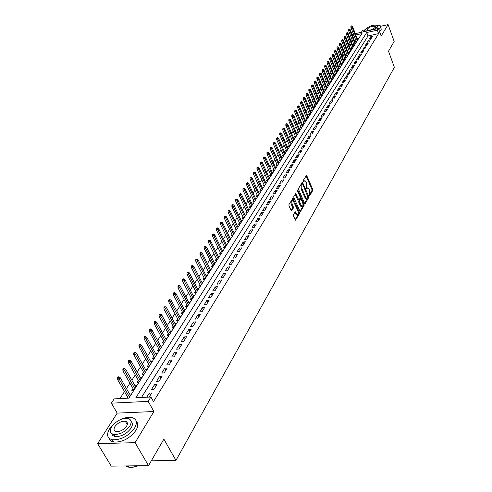 <?xml version="1.0" encoding="UTF-8"?>
<svg xmlns="http://www.w3.org/2000/svg" width="492" height="492" viewBox="0 0 492 492"><rect width="100%" height="100%" fill="white"/><g stroke="black" fill="none" stroke-linecap="round" stroke-linejoin="round"><path stroke-width="0.74" d="M309.228 195.687L309.659 195.859L312.728 190.502L312.691 189.254L306.565 175.226L303.133 180.644L303.158 181.53L303.595 181.714L304.978 180.613L305.993 181.868L306.479 183.012L306.202 188.633L306.633 188.811L308.023 187.698L309.499 190.072L309.228 195.687M127.373 424.252L127.065 424.288M293.404 214.61L293.435 215.92L295.452 220.188L299.419 213.731L299.388 212.433L293.004 198.165L288.97 204.543L288.995 205.853L291.399 210.988L293.324 208.153L293.293 206.843L292.266 204.5C291.584 202.028 291.861 200.742 293.097 200.638L297.931 210.816C298.607 213.288 298.324 214.573 297.094 214.666L295.317 211.763L293.404 214.61M148.516 465.641L111.254 466.145L97.625 443.649L135.079 442.665L148.516 465.641L163.873 439.122L175.958 460.414L394.375 67.343L388.502 51.229L394.166 41.451L388.096 24.6L381.165 36.057L378.385 28.462L377.339 30.153L378.612 33.622L153.479 401.626L150.884 397.007L148.19 401.374L111.383 403.163L114.187 398.877L128.886 398.126L361.811 33.634L355.784 34.987M135.079 442.665L153.922 411.527L148.19 401.374M304.591 203.368L305.218 203.614L308.687 197.55L308.656 196.283L302.451 182.181L298.595 188.301L298.626 189.586L304.591 203.368L307.961 196.917M304.105 205.558L300.225 211.886L293.859 197.636L293.829 196.339L295.717 193.571L298.792 199.98L300.138 198.104L300.102 196.825L297.568 190.97L297.771 189.973L304.068 204.278L304.105 205.558L303.269 205.674L299.923 211.511M388.096 24.6L380.814 26.242M364.923 29.828L362.616 30.35L361.374 32.288M127.686 397.136L126.985 398.225M133.074 388.723L131.764 390.771L133.652 390.666M138.375 380.451L137.084 382.469L138.965 382.358M143.59 372.321L142.317 374.307L144.181 374.191M148.713 364.326L147.459 366.288L149.316 366.159M153.75 356.466L152.514 358.397L154.359 358.262M158.707 348.736L157.489 350.636L159.322 350.495M163.584 341.128L162.378 343.004L164.205 342.856M168.375 333.644L167.188 335.495L169.008 335.347M173.098 326.282L171.923 328.109L173.731 327.949M177.741 319.037L176.585 320.839L178.381 320.679M182.311 311.91L181.167 313.687L182.956 313.515M186.806 304.892L185.681 306.645L187.458 306.473M191.234 297.986L190.127 299.714L191.892 299.536M195.595 291.184L194.5 292.894L196.253 292.703M199.887 284.487L198.805 286.172L200.552 285.981M204.112 277.888L203.042 279.554L204.783 279.358M208.276 271.393L207.224 273.042L208.952 272.839M212.378 264.997L211.339 266.621L213.054 266.418M216.418 258.694L215.385 260.299L217.095 260.09L208.344 242.193L208.319 240.797L209.198 240.68L209.61 240.065L208.731 240.182L208.319 240.797M220.398 252.482L219.383 254.069L221.08 253.854M224.315 246.363L223.313 247.931L225.004 247.716M228.183 240.336L227.193 241.88L228.872 241.664M231.99 234.395L231.012 235.92L232.685 235.699M235.742 228.534L234.776 230.047L236.443 229.819M239.444 222.765L238.491 224.254L240.145 224.026M243.091 217.07L242.15 218.546L243.798 218.313M246.689 211.462L245.754 212.919L247.396 212.679M250.237 205.927L249.315 207.366L250.945 207.126M253.731 200.472L252.82 201.892L254.444 201.652M257.181 195.09L256.283 196.493L257.894 196.253M260.582 189.777L259.69 191.173L261.301 190.921M263.94 184.543L263.06 185.921L264.659 185.668M267.248 179.377L266.381 180.736L267.968 180.484M270.52 174.285L269.653 175.626L271.233 175.373M273.743 169.254L272.888 170.583L274.462 170.324M276.922 164.291L276.073 165.607L277.642 165.349M280.059 159.396L279.222 160.7L280.784 160.435M283.158 154.562L282.328 155.853L283.878 155.589M286.215 149.789L285.397 151.069L286.941 150.798M289.235 145.085L288.423 146.345L289.96 146.075M292.211 140.435L291.412 141.684L292.937 141.413M295.151 135.847L294.364 137.077L295.883 136.807M298.06 131.315L297.273 132.539L298.785 132.262M300.926 126.838L300.151 128.049L301.657 127.772M303.755 122.422L302.992 123.615L304.487 123.338M306.553 118.055L305.796 119.242L307.285 118.959M309.314 113.744L308.564 114.919L310.046 114.636M312.045 109.488L311.301 110.651L312.777 110.368M314.739 105.282L314.001 106.432L315.47 106.149M317.401 101.131L316.676 102.268L318.133 101.979M320.034 97.022L319.308 98.154L320.766 97.865M322.635 92.97L321.916 94.083L323.367 93.8M325.2 88.96L324.492 90.067L325.938 89.778M327.74 84.999L327.039 86.094L328.471 85.805M330.249 81.088L329.554 82.17L330.981 81.881M332.727 77.219L332.038 78.296L333.459 78M335.181 73.394L334.492 74.458L335.913 74.169M337.598 69.618L336.922 70.67L338.336 70.374M339.997 65.879L339.326 66.924L340.728 66.629M342.364 62.189L341.7 63.222L343.096 62.927M344.701 58.536L344.043 59.563L345.433 59.268M347.014 54.926L346.362 55.947L347.746 55.645M349.302 51.359L348.656 52.367L350.033 52.066M351.565 47.829L350.925 48.825L352.297 48.53M353.803 44.335L353.17 45.325L354.535 45.03M371.245 38.364L372.518 36.303L370.753 36.697L369.467 38.757L371.245 38.364M369.098 41.832L370.39 39.747L368.613 40.141L367.315 42.226L369.098 41.832M366.927 45.338L368.231 43.228L366.448 43.622L365.138 45.731L366.927 45.338M364.732 48.886L366.048 46.752L364.258 47.146L362.93 49.274L364.732 48.886M362.512 52.472L363.846 50.319L362.044 50.707L360.704 52.865L362.512 52.472M360.261 56.1L361.614 53.923L359.806 54.311L358.447 56.488L360.261 56.1M357.992 59.772L359.357 57.564L357.543 57.951L356.171 60.159L357.992 59.772M355.691 63.486L357.075 61.254L355.249 61.641L353.865 63.874L355.691 63.486M353.367 67.244L354.769 64.981L352.93 65.368L351.528 67.625L353.367 67.244M351.017 71.045L352.432 68.757L350.587 69.138L349.166 71.426L351.017 71.045M348.637 74.889L350.07 72.576L348.213 72.957L346.78 75.27L348.637 74.889M346.227 78.775L347.678 76.438L345.814 76.82L344.363 79.157L346.227 78.775M343.791 82.711L345.261 80.344L343.385 80.725L341.915 83.093L343.791 82.711M341.325 86.697L342.807 84.304L340.931 84.679L339.443 87.072L341.325 86.697M338.828 90.731L340.335 88.302L338.447 88.683L336.94 91.106L338.828 90.731M336.307 94.808L337.826 92.355L335.925 92.73L334.4 95.184L336.307 94.808M333.748 98.941L335.286 96.457L333.379 96.832L331.836 99.316L333.748 98.941M331.159 103.123L332.715 100.608L330.802 100.977L329.24 103.492L331.159 103.123M328.539 107.354L330.114 104.808L328.189 105.177L326.608 107.723L328.539 107.354M325.888 111.641L327.481 109.064L325.55 109.433L323.945 112.01L325.888 111.641M323.201 115.983L324.818 113.369L322.875 113.738L321.251 116.346L323.201 115.983M320.483 120.374L322.119 117.729L320.163 118.098L318.521 120.737L320.483 120.374M317.727 124.827L319.382 122.151L317.42 122.514L315.759 125.189L317.727 124.827M314.935 129.334L316.614 126.622L314.64 126.979L312.961 129.691L314.935 129.334M312.113 133.898L313.81 131.149L311.83 131.512L310.126 134.255L312.113 133.898M309.253 138.523L310.975 135.737L308.982 136.093L307.254 138.873L309.253 138.523M306.35 143.203L308.097 140.386L306.092 140.743L304.345 143.553L306.35 143.203M303.416 147.951L305.181 145.097L303.17 145.447L301.393 148.301L303.416 147.951M300.44 152.76L302.229 149.863L300.206 150.214L298.41 153.104L300.44 152.76M297.42 157.631L299.234 154.697L297.205 155.041L295.385 157.975L297.42 157.631M294.37 162.563L296.209 159.593L294.161 159.937L292.316 162.907L294.37 162.563M291.27 167.569L293.134 164.556L291.079 164.9L289.21 167.907L291.27 167.569M288.134 172.637L290.022 169.586L287.955 169.924L286.061 172.975L288.134 172.637M284.954 177.778L286.867 174.685L284.788 175.017L282.869 178.11L284.954 177.778M281.725 182.987L283.669 179.857L281.584 180.183L279.634 183.319L281.725 182.987M278.46 188.27L280.422 185.09L278.331 185.422L276.356 188.596L278.46 188.27M275.139 193.627L277.137 190.404L275.028 190.73L273.029 193.946L275.139 193.627M271.781 199.057L273.804 195.791L271.682 196.111L269.653 199.377L271.781 199.057M268.374 204.567L270.422 201.253L268.294 201.566L266.233 204.881L268.374 204.567M264.911 210.152L266.996 206.788L264.856 207.101L262.765 210.459L264.911 210.152M261.406 215.816L263.515 212.409L261.363 212.716L259.247 216.123L261.406 215.816M257.851 221.566L259.991 218.104L257.826 218.411L255.68 221.867L257.851 221.566M254.241 227.396L256.412 223.885L254.235 224.186L252.058 227.691L254.241 227.396M250.582 233.313L252.783 229.752L250.594 230.047L248.386 233.602L250.582 233.313M246.861 239.315L249.1 235.699L246.898 235.994L244.659 239.598L246.861 239.315M243.091 245.403L245.36 241.738L243.153 242.027L240.877 245.686L243.091 245.403M239.266 251.59L241.566 247.87L239.346 248.146L237.033 251.867L239.266 251.59M235.379 257.863L237.716 254.087L235.483 254.364L233.14 258.14L235.379 257.863M231.437 264.235L233.811 260.403L231.56 260.674L229.18 264.505L231.437 264.235M227.433 270.705L229.844 266.812L227.581 267.076L225.164 270.969L227.433 270.705M223.368 277.273L225.816 273.324L223.54 273.583L221.086 277.531L223.368 277.273M219.235 283.945L221.72 279.93L219.438 280.182L216.947 284.198L219.235 283.945M215.041 290.723L217.569 286.645L215.268 286.891L212.741 290.963L215.041 290.723M210.785 297.605L213.35 293.46L211.037 293.706L208.467 297.838L210.785 297.605M206.456 304.597L209.063 300.391L206.738 300.624L204.125 304.825L206.456 304.597M202.058 311.7L204.703 307.426L202.366 307.654L199.715 311.922L202.058 311.7M197.587 318.921L200.281 314.572L197.932 314.794L195.232 319.136L197.587 318.921M193.048 326.257L195.785 321.842L193.417 322.051L190.681 326.467L193.048 326.257M188.436 333.711L191.21 329.222L188.836 329.431L186.05 333.914L188.436 333.711M183.744 341.294L186.566 336.731L184.174 336.928L181.345 341.485L183.744 341.294M178.971 349L181.843 344.363L179.439 344.548L176.56 349.185L178.971 349M174.119 356.835L177.04 352.118L174.623 352.297L171.696 357.014L174.119 356.835M169.187 364.806L172.157 360.009L169.728 360.181L166.745 364.972L169.187 364.806M164.168 372.911L167.188 368.034L164.746 368.194L161.714 373.071L164.168 372.911M159.064 381.159L162.139 376.196L159.679 376.349L156.597 381.306L159.064 381.159M153.873 389.553L156.997 384.498L154.525 384.639L151.388 389.689L153.873 389.553M378.612 33.622L368.01 35.977L141.493 397.487M149.205 397.093L151.77 392.948L149.279 393.083L146.708 397.216M352.198 40.098L351.22 41.605M349.947 43.573L348.951 45.104M347.672 47.084L346.657 48.646M345.366 50.639L344.338 52.232M343.041 54.231L341.989 55.854M340.685 57.865L339.615 59.52M338.305 61.543L337.217 63.222M335.895 65.258L334.788 66.974M333.459 69.021L332.328 70.768M330.993 72.822L329.843 74.606M328.502 76.672L327.321 78.492M325.975 80.571L324.775 82.422M323.422 84.513L322.198 86.395M320.839 88.505L319.591 90.423M318.219 92.539L316.953 94.495M315.575 96.623L314.283 98.621M312.894 100.762L311.577 102.791M310.181 104.95L308.841 107.022M307.438 109.187L306.067 111.297M304.659 113.48L303.263 115.632M301.842 117.822L300.421 120.017M298.988 122.225L297.543 124.458M296.104 126.678L294.628 128.953M293.183 131.192L291.676 133.51M290.219 135.761L288.687 138.129M287.223 140.386L285.655 142.803M284.185 145.078L282.592 147.538M281.104 149.826L279.481 152.335M277.986 154.642L276.332 157.2M274.831 159.519L273.14 162.126M271.627 164.457L269.905 167.12M268.38 169.469L266.627 172.175M265.096 174.543L263.3 177.304M261.762 179.685L259.936 182.507M258.38 184.9L256.517 187.778M254.954 190.189L253.054 193.122M251.486 195.552L249.542 198.54M247.962 200.988L245.988 204.039M244.389 206.499L242.371 209.61M240.773 212.089L238.712 215.262M237.095 217.759L234.998 221M233.368 223.509L231.228 226.818M229.592 229.346L227.402 232.722M225.754 235.268L223.522 238.712M221.861 241.271L219.586 244.788M217.913 247.371L215.588 250.957M213.903 253.558L211.529 257.218M209.832 259.837L207.409 263.577M205.705 266.215L203.233 270.028M201.511 272.685L198.983 276.584M197.249 279.259L194.672 283.238M192.925 285.932L190.293 289.997M188.534 292.715L185.847 296.861M184.076 299.597L181.327 303.835M179.543 306.596L176.739 310.926M174.937 313.699L172.071 318.121M170.257 320.925L167.329 325.44M165.503 328.262L162.514 332.881M160.669 335.722L157.612 340.439M155.755 343.305L152.637 348.127M150.761 351.011L147.569 355.944M145.687 358.853L142.422 363.889M140.521 366.823L137.182 371.97M135.269 374.935L131.856 380.199M129.925 383.182L126.438 388.563M124.488 391.571L119.943 398.588M359.043 37.97L357.075 38.413M355.236 38.819L353.84 39.132M356.017 40.885L355.384 41.869L356.743 41.568M357.53 39.624L358.059 39.508M355.329 43.062L355.864 42.945M353.096 46.543L353.643 46.42M350.839 50.061L351.393 49.938M348.557 53.616L349.123 53.493M346.251 57.213L346.823 57.09M343.92 60.848L344.498 60.725M341.559 64.526L342.149 64.403M339.173 68.253L339.775 68.124M336.762 72.016L337.371 71.887M334.314 75.823L334.935 75.694M331.848 79.673L332.475 79.55M329.345 83.572L329.984 83.443M326.811 87.521L327.463 87.391M324.253 91.512L324.911 91.383M321.663 95.553L322.328 95.417M319.037 99.642L319.72 99.507M316.381 103.775L317.076 103.646M313.693 107.963L314.4 107.828M310.975 112.207L311.688 112.071M308.22 116.499L308.945 116.364M305.427 120.847L306.172 120.706M302.605 125.245L303.361 125.109M299.745 129.703L300.514 129.562M296.848 134.211L297.629 134.076M293.915 138.781L294.708 138.639M290.944 143.412L291.75 143.27M287.931 148.098L288.755 147.957M284.886 152.852L285.723 152.704M281.793 157.661L282.648 157.52M278.663 162.538L279.53 162.391M275.489 167.477L276.375 167.329M272.279 172.483L273.177 172.335M269.019 177.557L269.936 177.409M265.717 182.698L266.652 182.55M262.365 187.913L263.318 187.76M258.97 193.196L259.942 193.042M255.532 198.553L256.523 198.399M252.039 203.983L253.048 203.829M248.503 209.487L249.53 209.34M244.911 215.072L245.963 214.924M241.271 220.736L242.341 220.588M237.581 226.48L238.669 226.332M233.835 232.31L234.948 232.162M230.028 238.22L231.166 238.073M226.172 244.223L227.335 244.075M222.261 250.311L223.442 250.157M218.288 256.486L219.493 256.338M214.254 262.759L215.49 262.611M210.158 269.124L211.419 268.976M206 275.582L207.292 275.434M201.782 282.144L203.098 281.996M197.495 288.804L198.842 288.656M193.141 295.569L194.518 295.421M188.719 302.439L190.127 302.297M184.223 309.419L185.662 309.277M179.66 316.504L181.136 316.368M175.017 323.711L176.53 323.57M170.306 331.03L171.849 330.895M165.515 338.465L167.095 338.336M160.638 346.03L162.262 345.901M155.687 353.711L157.348 353.588M150.65 361.528L152.354 361.405M145.527 369.474L147.274 369.357M140.312 377.548L142.108 377.438M135.011 385.771L136.85 385.66M129.617 394.129L131.505 394.031M151.315 460.813L175.958 460.414M153.922 411.527L117.201 413.108L97.625 443.649M117.201 413.108L111.383 403.163M352.174 34.735L353.441 34.071M377.339 30.153L366.731 32.533L135.829 397.776L150.884 397.007M355.286 33.653L378.385 28.462M353.945 35.399L352.543 35.713M368.01 35.977L366.731 32.533M370.753 36.697L371.319 38.241M368.613 40.141L369.184 41.691M366.448 43.622L367.026 45.178M364.258 47.146L364.843 48.708M362.044 50.707L362.635 52.275M359.806 54.311L360.402 55.885M357.543 57.951L358.139 59.532M355.249 61.641L355.857 63.228M352.93 65.368L353.545 66.961M350.587 69.138L351.202 70.743M348.213 72.957L348.84 74.563M345.814 76.82L346.442 78.431M343.385 80.725L344.019 82.349M340.931 84.679L341.571 86.309M338.447 88.683L339.086 90.313M335.925 92.73L336.577 94.372M333.379 96.832L334.037 98.48M330.802 100.977L331.46 102.631M328.189 105.177L328.859 106.838M325.55 109.433L326.221 111.1M322.875 113.738L323.552 115.411M320.163 118.098L320.852 119.777M317.42 122.514L318.115 124.199M314.64 126.979L315.341 128.676M311.83 131.512L312.537 133.215M308.982 136.093L309.696 137.803M306.092 140.743L306.811 142.459M303.17 145.447L303.896 147.169M300.206 150.214L300.938 151.948M297.205 155.041L297.949 156.782M294.161 159.937L294.911 161.683M291.079 164.9L291.836 166.653M287.955 169.924L288.724 171.69M284.788 175.017L285.563 176.788M281.584 180.183L282.359 181.96M278.331 185.422L279.118 187.206M275.028 190.73L275.827 192.52M271.682 196.111L272.488 197.913M268.294 201.566L269.106 203.374M264.856 207.101L265.674 208.915M261.363 212.716L262.199 214.537M257.826 218.411L258.669 220.244M254.235 224.186L255.09 226.025M250.594 230.047L251.455 231.892M246.898 235.994L247.771 237.845M243.153 242.027L244.032 243.891M239.346 248.146L240.237 250.022M235.483 254.364L236.381 256.246M231.56 260.674L232.476 262.562M227.581 267.076L228.503 268.976M223.54 273.583L224.475 275.483M219.438 280.182L220.379 282.101M215.268 286.891L216.228 288.81M211.037 293.706L212.003 295.63M206.738 300.624L207.716 302.562M202.366 307.654L203.362 309.597M197.932 314.794L198.934 316.75M193.417 322.051L194.438 324.013M188.836 329.431L189.863 331.399M184.174 336.928L185.22 338.908M179.439 344.548L180.496 346.54M174.623 352.297L175.693 354.295M169.728 360.181L170.81 362.186M164.746 368.194L165.841 370.212M159.679 376.349L160.792 378.373M154.525 384.639L155.65 386.675M149.279 393.083L150.423 395.119M114.82 436.213L114.987 436.564M307.285 187.815L306.215 188.245L307.039 188.116M304.24 180.73L303.177 181.154L304.001 181.025M309.148 195.429L311.903 190.625L311.873 189.377L306.049 175.724M302.426 183.836L301.928 182.673M307.912 197.052L302.715 184.125L302.279 183.94L301.842 184.672L301.94 188.75L305.501 196.997L306.473 198.221L307.912 197.052M301.737 184.026L302.279 183.94M306.442 198.202L305.649 198.344L304.671 197.12L301.116 188.879L301.012 184.801L301.448 184.07M298.207 200.066L297.648 199.721L295.182 194.057M300.249 197.507L300.92 199.039L299.591 200.921L299.622 202.212L301.824 206.425C303.017 206.314 303.281 205.047 302.617 202.624L300.926 199.045M302.931 203.688L303.238 204.395L304.068 204.278M300.68 199.082L299.769 199.303L298.755 201.043L298.785 202.329L300.175 205.527L300.987 206.542L301.657 206.443M303.269 205.674L303.238 204.395M296.953 214.69L296.252 214.789L294.776 212.249M292.396 200.742L292.254 200.761C291.018 200.865 290.741 202.15 291.424 204.623L292.266 204.5M291.104 210.631L292.482 208.276L292.451 206.966L291.424 204.623M293.46 200.921L292.463 198.645M295.157 219.819L298.582 213.848L298.238 211.831M351.86 25.75L350.931 26.248L351.86 25.75L352.573 26.451L352.167 27.06L350.907 27.349L356.306 41.66M351.639 26.082L357.303 40.688M352.573 26.451L357.702 40.073M350.907 27.349L350.931 26.248M378.809 29.612L380.55 27.792L380.55 25.879L377.278 25.209M364.855 29.994L363.102 31.894M379.43 31.322L381.171 29.502L380.906 26.857M377.432 26.931L375.611 27.201M367.389 30.363L366.066 31.23M377.794 26.094L377.967 28.554M374.203 29.403L377.536 26.777L377.536 25.393C373.403 24.514 369.246 25.916 365.058 29.594L365.046 31.014L365.63 31.328M367.266 29.096L367.26 30.006C369.941 30.566 372.622 29.655 375.304 27.281L375.31 26.383C372.641 25.818 369.959 26.722 367.266 29.096M114.71 423.268L109.495 428.913C106.217 434.688 107.176 438.304 112.379 439.762C121.014 440.057 128.43 436.152 134.624 428.046C137.649 422.45 136.721 418.938 131.85 417.505C128.72 416.909 125.054 417.554 120.866 419.448M109.089 438.249C109.654 440.278 111.21 441.552 113.75 442.062C122.385 442.376 129.79 438.47 135.97 430.359C138.221 426.472 138.314 423.452 136.253 421.312M131.081 421.447C132.785 422.972 132.785 425.217 131.063 428.169C126.579 434.006 121.241 436.81 115.036 436.57L112.73 435.518L111.647 433.55M129.826 426.041C132.034 422.001 131.37 419.467 127.828 418.434C121.702 418.095 116.333 420.844 111.721 426.687C109.384 430.82 110.067 433.409 113.775 434.448C119.98 434.676 125.331 431.878 129.826 426.041M114.913 426.57C113.424 429.227 113.861 430.887 116.229 431.558C120.22 431.718 123.67 429.916 126.579 426.158C128.018 423.538 127.588 421.902 125.288 421.238C121.333 421.029 117.871 422.806 114.913 426.57M127.28 424.645L125.288 421.238M125.854 465.949L128.738 467.191L131.167 467.4L134.624 466.963L138.307 465.776M138.535 465.776L131.659 467.382M128.67 467.074L126.272 465.942M349.609 29.139L348.68 29.637L349.609 29.139L350.329 29.846L349.917 30.461L348.65 30.744L354.099 45.123M349.382 29.477L355.101 44.145M350.329 29.846L355.495 43.517M348.65 30.744L348.68 29.637M347.334 32.564L346.399 33.069L347.334 32.564L348.059 33.272L347.647 33.893L346.368 34.182L351.866 48.622M347.106 32.909L352.869 47.632M348.059 33.272L353.268 47.004M346.368 34.182L346.399 33.069M345.033 36.033L344.092 36.537L345.033 36.033L345.759 36.74L345.347 37.367L344.062 37.656L349.609 52.158M344.806 36.377L350.612 51.162M345.759 36.74L351.017 50.528M344.062 37.656L344.092 36.537M342.709 39.538L341.762 40.049L342.709 39.538L343.441 40.252L343.016 40.885L341.731 41.174L347.327 55.737M342.475 39.889L348.33 54.735M343.441 40.252L348.742 54.089M341.731 41.174L341.762 40.049M340.353 43.081L339.4 43.597L340.353 43.081L341.091 43.794L340.667 44.44L339.375 44.723L345.015 59.354M340.12 43.437L346.024 58.345M341.091 43.794L346.442 57.693M339.375 44.723L339.4 43.597M337.973 46.666L337.014 47.189L337.973 46.666L338.717 47.386L338.287 48.038L336.989 48.321L342.684 63.013M337.733 47.029L343.687 61.998M338.717 47.386L344.111 61.34M336.989 48.321L337.014 47.189M335.569 50.295L334.603 50.817L335.569 50.295L336.313 51.014L335.882 51.672L334.578 51.955L340.323 66.715M335.323 50.658L341.325 65.694M336.313 51.014L341.756 65.024M334.578 51.955L334.603 50.817M333.133 53.966L332.161 54.489L333.133 53.966L333.883 54.686L333.447 55.35L332.137 55.639L337.93 70.461M332.887 54.335L338.939 69.427M333.883 54.686L339.369 68.751M332.137 55.639L332.161 54.489M330.667 57.675L329.689 58.21L330.667 57.675L331.423 58.4L330.981 59.077L329.665 59.36L335.513 74.249M330.421 58.05L336.522 73.21M331.423 58.4L336.958 72.527M329.665 59.36L329.689 58.21M328.176 61.432L327.186 61.967L328.176 61.432L328.939 62.158L328.49 62.841L327.168 63.124L333.072 78.08M327.924 61.814L334.08 77.035M328.939 62.158L334.523 76.34M327.168 63.124L327.186 61.967M325.655 65.233L324.659 65.774L325.655 65.233L326.424 65.965L325.968 66.654L324.64 66.93L330.593 81.961M325.397 65.614L331.608 80.903M326.424 65.965L332.057 80.202M324.64 66.93L324.659 65.774M323.096 69.077L322.1 69.624L323.096 69.077L323.877 69.809L323.416 70.51L322.082 70.786L328.09 85.885M322.844 69.464L329.105 84.821M323.877 69.809L329.56 84.107M322.082 70.786L322.1 69.624M320.513 72.97L319.511 73.517L320.513 72.97L321.301 73.708L320.833 74.409L319.493 74.692L325.563 89.852M320.255 73.363L326.571 88.781M321.301 73.708L327.032 88.062M319.493 74.692L319.511 73.517M317.9 76.912L316.891 77.459L317.9 76.912L318.693 77.644L318.219 78.363L316.873 78.64L322.998 93.874M317.641 77.305L324.013 92.791M318.693 77.644L324.474 92.065M316.873 78.64L316.891 77.459M315.255 80.897L314.24 81.451L315.255 80.897L316.048 81.635L315.575 82.355L314.222 82.638L320.403 97.939M314.991 81.297L321.417 96.844M316.048 81.635L321.885 96.112M314.222 82.638L314.24 81.451M312.58 84.931L311.553 85.491L312.58 84.931L313.379 85.669L312.894 86.401L311.534 86.678L317.777 102.053M312.309 85.337L318.791 100.952M313.379 85.669L319.271 100.208M311.534 86.678L311.553 85.491M309.868 89.015L308.835 89.581L309.868 89.015L310.673 89.759L310.181 90.497L308.816 90.774L315.12 106.217M309.597 89.427L316.141 105.11M310.673 89.759L316.62 104.359M308.816 90.774L308.835 89.581M307.125 93.148L306.085 93.72L307.125 93.148L307.937 93.898L307.438 94.642L306.067 94.919L312.432 110.436M306.848 93.566L313.447 109.316M307.937 93.898L313.933 108.554M306.067 94.919L306.085 93.72M304.345 97.336L303.3 97.908L304.345 97.336L305.163 98.086L304.665 98.843L303.281 99.113L309.714 114.704M304.062 97.754L310.729 113.578M305.163 98.086L311.221 112.803M303.281 99.113L303.3 97.908M301.528 101.573L300.477 102.151L301.528 101.573L302.359 102.324L301.848 103.092L300.464 103.363L306.953 119.027M301.245 101.998L307.974 117.889M302.359 102.324L308.472 117.108M300.464 103.363L300.477 102.151M298.681 105.866L297.623 106.45L298.681 105.866L299.517 106.616L299.001 107.397L297.611 107.668L304.167 123.4M298.398 106.297L305.181 122.256M299.517 106.616L305.686 121.462M297.611 107.668L297.623 106.45M295.797 110.208L294.733 110.798L295.797 110.208L296.639 110.964L296.116 111.752L294.72 112.022L301.338 127.828M295.507 110.651L302.359 126.672M296.639 110.964L302.869 125.872M294.72 112.022L294.733 110.798M292.875 114.611L291.799 115.202L292.875 114.611L293.724 115.368L293.195 116.167L291.793 116.438L298.478 132.317M292.586 115.054L299.499 131.149M293.724 115.368L300.015 130.343M291.793 116.438L291.799 115.202M289.917 119.07L288.835 119.667L289.917 119.07L290.772 119.827L290.237 120.638L288.822 120.903L295.581 136.862M289.622 119.519L296.596 135.681M290.772 119.827L297.125 134.863M288.822 120.903L288.835 119.667M286.922 123.584L285.834 124.187L286.922 123.584L287.783 124.347L287.242 125.165L285.821 125.429L292.648 141.462M286.621 124.039L293.663 140.275M287.783 124.347L294.198 139.445M285.821 125.429L285.834 124.187M283.884 128.16L282.789 128.763L283.884 128.16L284.757 128.922L284.204 129.753L282.777 130.017L289.677 146.124M283.583 128.615L290.692 144.925M284.757 128.922L291.233 144.082M282.777 130.017L282.789 128.763M280.809 132.791L279.708 133.4L280.809 132.791L281.688 133.56L281.135 134.396L279.696 134.66L286.67 150.847M280.502 133.258L287.685 149.636M281.688 133.56L288.226 148.787M279.696 134.66L279.708 133.4M277.697 137.483L276.584 138.104L277.697 137.483L278.583 138.252L278.017 139.107L276.578 139.365L283.62 155.632M277.383 137.957L284.634 154.408M278.583 138.252L285.182 153.547M276.578 139.365L276.584 138.104M274.542 142.243L273.417 142.864L274.542 142.243L275.434 143.012L274.862 143.873L273.411 144.131L280.532 160.478M274.222 142.717L281.541 159.248M275.434 143.012L282.101 158.369M273.411 144.131L273.417 142.864M271.338 147.059L270.213 147.686L271.338 147.059L272.242 147.834L271.664 148.707L270.206 148.965L277.402 165.386M271.018 147.545L278.411 164.143M272.242 147.834L278.976 163.258M270.206 148.965L270.213 147.686M268.097 151.942L266.959 152.575L268.097 151.942L269.007 152.717L268.417 153.609L266.959 153.861L274.228 170.367M267.771 152.434L275.237 169.107M269.007 152.717L275.815 168.209M266.959 153.861L266.959 152.575M264.813 156.893L263.663 157.532L264.813 156.893L265.729 157.674L265.133 158.572L263.663 158.824L271.018 175.41M264.481 157.391L272.027 174.137M265.729 157.674L272.605 173.227M263.663 158.824L263.663 157.532M261.486 161.911L260.329 162.557L261.486 161.911L262.408 162.692L261.805 163.602L260.329 163.848L267.759 180.521M261.147 162.415L268.767 179.242M262.408 162.692L269.358 178.313M260.329 163.848L260.329 162.557M258.109 166.997L256.941 167.649L258.109 166.997L259.038 167.778L258.429 168.701L256.941 168.953L264.456 185.699M257.765 167.508L265.465 184.408M259.038 167.778L266.061 183.473M256.941 168.953L256.941 167.649M254.684 172.151L253.509 172.809L254.684 172.151L255.625 172.938L255.01 173.873L253.515 174.119L261.111 190.951M254.339 172.674L262.113 189.648M255.625 172.938L262.722 188.7M253.515 174.119L253.509 172.809M251.215 177.378L250.034 178.042L251.215 177.378L252.162 178.165L251.535 179.119L250.034 179.359L257.722 196.277M250.865 177.907L258.718 194.955M252.162 178.165L259.333 193.996M250.034 179.359L250.034 178.042M247.697 182.68L246.504 183.35L247.697 182.68L248.657 183.473L248.017 184.432L246.51 184.672L254.284 201.677M247.341 183.215L255.28 200.342M248.657 183.473L255.901 199.365M246.51 184.672L246.504 183.35M244.13 188.055L242.931 188.731L244.13 188.055L245.096 188.848L244.45 189.826L242.937 190.06L250.797 207.15M243.768 188.596L251.793 205.804M245.096 188.848L252.421 204.813M242.937 190.06L242.931 188.731M240.514 193.504L239.303 194.186L240.514 193.504L241.486 194.303L240.834 195.293L239.309 195.527L247.261 212.698M240.145 194.057L248.251 211.339M241.486 194.303L248.891 210.336M239.309 195.527L239.303 194.186M236.843 199.032L235.619 199.721L236.843 199.032L237.827 199.832L237.162 200.834L235.631 201.068L243.681 218.331M236.474 199.592L244.665 216.954M237.827 199.832L245.311 215.939M235.631 201.068L235.619 199.721M233.122 204.641L232.267 204.77L231.892 205.336L232.747 205.207L233.122 204.641L234.112 205.441L233.442 206.462L231.904 206.689L240.041 224.038M232.747 205.207L241.025 222.648M234.112 205.441L241.683 221.615M231.904 206.689L231.892 205.336M229.346 210.336L228.485 210.459L228.103 211.031L228.965 210.908L229.346 210.336L230.348 211.136L229.666 212.169L228.116 212.39L236.357 229.832M228.965 210.908L237.335 228.423M230.348 211.136L237.999 227.378M228.116 212.39L228.103 211.031M225.514 216.105L224.647 216.228L224.26 216.812L225.127 216.689L225.514 216.105L226.529 216.91L225.834 217.956L224.278 218.177L232.618 235.705M225.127 216.689L233.589 234.284M226.529 216.91L234.266 233.226M224.278 218.177L224.26 216.812M221.621 221.966L220.754 222.089L220.361 222.673L221.234 222.556L221.621 221.966L222.648 222.765L221.947 223.829L220.379 224.051L228.823 241.67M221.234 222.556L229.789 240.231M222.648 222.765L230.477 239.155M220.379 224.051L220.361 222.673M217.679 227.907L216.806 228.03L216.406 228.626L217.28 228.503L217.679 227.907L218.712 228.712L217.999 229.795L216.425 230.01L224.973 247.716M217.28 228.503L225.933 246.264M218.712 228.712L226.634 245.17M216.425 230.01L216.406 228.626M213.676 233.94L212.796 234.057L212.39 234.666L213.27 234.549L213.676 233.94L214.721 234.745L213.995 235.846L212.415 236.055L221.062 253.86M213.27 234.549L222.021 252.39M214.721 234.745L222.728 251.277M212.415 236.055L212.39 234.666M209.61 240.065L210.668 240.871L209.93 241.984L218.048 258.601M209.198 240.68L209.93 241.984L208.344 242.193M210.668 240.871L218.768 257.476M205.484 246.277L204.598 246.394L204.18 247.021L205.072 246.904L205.484 246.277L206.554 247.089L205.804 248.22L204.205 248.423L213.067 266.393M205.072 246.904L214.02 264.911M206.554 247.089L214.746 263.767M204.205 248.423L204.18 247.021M201.296 252.587L200.404 252.703L199.98 253.337L200.877 253.226L201.296 252.587L202.372 253.405L201.615 254.548L200.01 254.751L208.977 272.802M200.877 253.226L209.924 271.313M202.372 253.405L210.668 270.151M200.01 254.751L199.98 253.337M197.046 258.995L196.148 259.106L195.718 259.751L196.615 259.641L197.046 258.995L198.135 259.813L197.36 260.975L195.748 261.172L204.82 279.302M196.615 259.641L205.773 277.808M198.135 259.813L206.523 276.633M195.748 261.172L195.718 259.751M192.723 265.502L191.825 265.612L191.388 266.264L192.292 266.16L192.723 265.502L193.823 266.32L193.042 267.5L191.419 267.697L200.601 285.901M192.292 266.16L201.554 284.413M193.823 266.32L202.317 283.214M191.419 267.697L191.388 266.264M188.338 272.113L187.434 272.217L186.991 272.882L187.895 272.777L188.338 272.113L189.451 272.931L188.657 274.13L187.022 274.321L196.32 292.605M187.895 272.777L197.274 291.11M189.451 272.931L198.048 289.899M187.022 274.321L186.991 272.882M183.885 278.823L182.975 278.927L182.526 279.604L183.436 279.499L183.885 278.823L185.01 279.647L184.199 280.864L182.557 281.049L191.966 299.413M183.436 279.499L192.925 297.918M185.01 279.647L193.713 296.688M182.557 281.049L182.526 279.604M179.359 285.643L178.442 285.741L177.987 286.43L178.903 286.332L179.359 285.643L180.496 286.467L179.672 287.703L178.024 287.882L187.55 306.332M178.903 286.332L188.504 304.831M180.496 286.467L189.303 303.582M178.024 287.882L177.987 286.43M174.758 292.568L173.842 292.666L173.375 293.367L174.297 293.269L174.758 292.568L175.908 293.392L175.078 294.653L173.418 294.831L183.061 313.355M174.297 293.269L184.014 311.854M175.908 293.392L184.832 310.581M173.418 294.831L173.375 293.367M170.091 299.61L169.162 299.702L168.688 300.415L169.617 300.317L170.091 299.61L171.247 300.434L170.404 301.713L168.731 301.885L178.498 320.489M169.617 300.317L179.457 318.994M171.247 300.434L180.281 317.697M168.731 301.885L168.688 300.415M165.343 306.762L164.408 306.854L163.928 307.574L164.863 307.482L165.343 306.762L166.511 307.586L165.656 308.89L163.977 309.056L173.867 327.74M164.863 307.482L174.826 326.239M166.511 307.586L175.662 324.929M163.977 309.056L163.928 307.574M160.515 314.031L159.58 314.124L159.088 314.855L160.029 314.763L160.515 314.031L161.702 314.862L160.829 316.184L159.137 316.344L169.156 335.107M160.029 314.763L170.115 333.607M161.702 314.862L170.97 332.272M159.137 316.344L159.088 314.855M155.607 321.424L154.666 321.51L154.174 322.254L155.115 322.168L155.607 321.424L156.807 322.254L155.921 323.595L154.224 323.748L164.371 342.598M155.115 322.168L165.33 341.097M156.807 322.254L166.198 339.744M154.224 323.748L154.174 322.254M150.626 328.933L149.679 329.019L149.174 329.775L150.121 329.695L150.626 328.933L151.837 329.769L150.933 331.134L149.224 331.282L159.506 350.206M150.121 329.695L160.466 348.711M151.837 329.769L161.345 347.334M149.224 331.282L149.174 329.775M145.552 336.571L144.599 336.657L144.088 337.426L145.042 337.346L145.552 336.571L146.782 337.407L145.86 338.797L144.144 338.939L154.562 357.948M145.042 337.346L155.521 356.448M146.782 337.407L156.413 355.046M144.144 338.939L144.088 337.426M140.398 344.345L139.439 344.418L138.916 345.206L139.876 345.126L140.398 344.345L141.641 345.175L140.706 346.589L138.978 346.725L149.537 365.814M139.876 345.126L150.49 364.32M141.641 345.175L151.401 362.893M138.978 346.725L138.916 345.206M135.152 352.241L134.187 352.315L133.658 353.115L134.624 353.041L135.152 352.241L136.407 353.078L135.46 354.517L133.719 354.646L144.42 373.815M134.624 353.041L145.38 372.321M136.407 353.078L146.302 370.87M133.719 354.646L133.658 353.115M129.82 360.279L128.849 360.353L128.307 361.159L129.279 361.091L129.82 360.279L131.087 361.116L130.122 362.579L128.375 362.702L139.224 381.952M129.279 361.091L140.177 380.457M131.087 361.116L141.118 378.981M128.375 362.702L128.307 361.159M124.39 368.459L123.418 368.526L122.865 369.351L123.843 369.283L124.39 368.459L125.675 369.295L124.691 370.784L122.939 370.9L133.935 390.23M123.843 369.283L134.888 388.735M125.675 369.295L135.847 387.235M122.939 370.9L122.865 369.351M118.867 376.78L117.889 376.841L117.33 377.678L118.308 377.616L118.867 376.78L120.171 377.616L119.169 379.129L117.404 379.24L128.271 398.157M118.308 377.616L129.507 397.161M120.171 377.616L130.478 395.629M117.404 379.24L117.33 377.678M306.067 175.755L306.885 175.626M311.873 189.377L312.691 189.254M311.903 190.625L312.728 190.502M301.94 182.704L302.771 182.575M307.961 196.388L308.656 196.283M307.863 197.673L308.687 197.55M304.788 203.676L305.218 203.614M301.012 184.801L301.842 184.672M301.116 188.879L301.94 188.75M304.671 197.12L305.501 196.997M300.114 211.806L300.557 211.745M295.194 194.088L296.03 193.965M297.648 199.721L298.484 199.598M297.469 190.33L297.992 190.25M300.175 205.527L301.012 205.41M299.769 199.303L300.6 199.18M298.755 201.043L299.591 200.921M298.785 202.329L299.622 202.212M294.782 212.261L295.618 212.144M295.446 213.78L296.289 213.663M292.451 206.966L293.293 206.843M292.482 208.276L293.324 208.153M291.295 210.914L291.75 210.847M292.476 198.676L293.318 198.553M298.552 212.55L299.388 212.433M298.582 213.848L299.419 213.731M295.341 220.108L295.803 220.047M301.67 183.977L302.328 183.879M305.649 198.344L306.473 198.221M297.955 200.103L298.792 199.98M300.987 206.542L301.824 206.425M296.252 214.789L297.094 214.666M375.476 26.839L375.31 26.383M365.199 31.427L365.046 31.014M127.981 465.918L128.738 467.191M115.036 436.57L113.775 434.448M112.379 439.762L113.75 442.062"/></g></svg>
